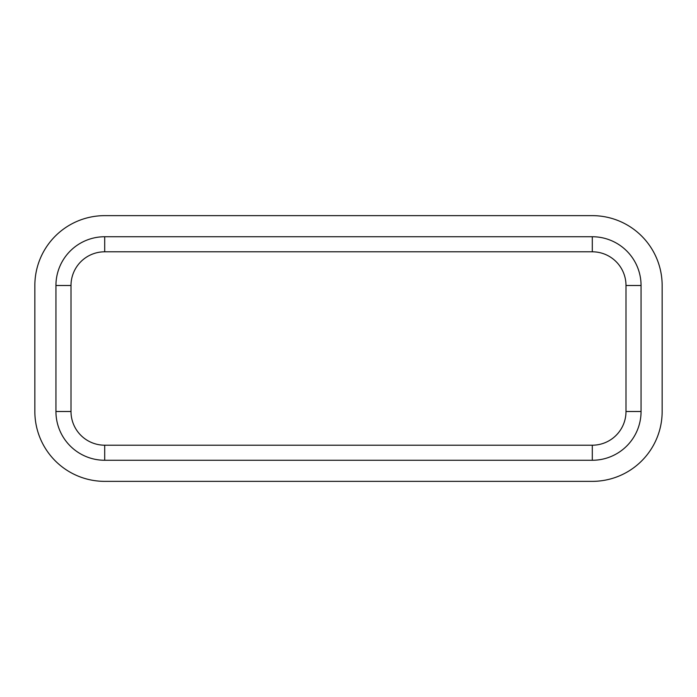 <?xml version="1.0" encoding="UTF-8"?>
<svg xmlns="http://www.w3.org/2000/svg" width="697" height="697" viewBox="0 0 697 697"><rect width="100%" height="100%" fill="white"/><g stroke="black" fill="none" stroke-linecap="round" stroke-linejoin="round"><path stroke-width="1.05" d="M592.302 215.643L104.698 215.643A69.848 69.848 0 0 0 34.85 285.5L34.85 411.5A69.848 69.848 0 0 0 104.698 481.357L592.302 481.357A69.848 69.848 0 0 0 662.15 411.5L662.15 285.5A69.848 69.848 0 0 0 592.302 215.643M104.698 445.2L592.302 445.2A33.691 33.691 0 0 0 625.993 411.5L625.993 285.5A33.691 33.691 0 0 0 592.302 251.8L104.698 251.8A33.691 33.691 0 0 0 71.007 285.5L71.007 411.5A33.691 33.691 0 0 0 104.698 445.2L104.698 460.264L592.302 460.264A48.764 48.764 0 0 0 641.057 411.5L641.057 285.5A48.764 48.764 0 0 0 592.302 236.736L104.698 236.736A48.764 48.764 0 0 0 55.943 285.5L55.943 411.5A48.764 48.764 0 0 0 104.698 460.264M71.007 411.5L55.943 411.5M71.007 285.5L55.943 285.5M104.698 251.8L104.698 236.736M592.302 251.8L592.302 236.736M625.993 285.5L641.057 285.5M625.993 411.5L641.057 411.5M592.302 445.2L592.302 460.264"/></g></svg>
